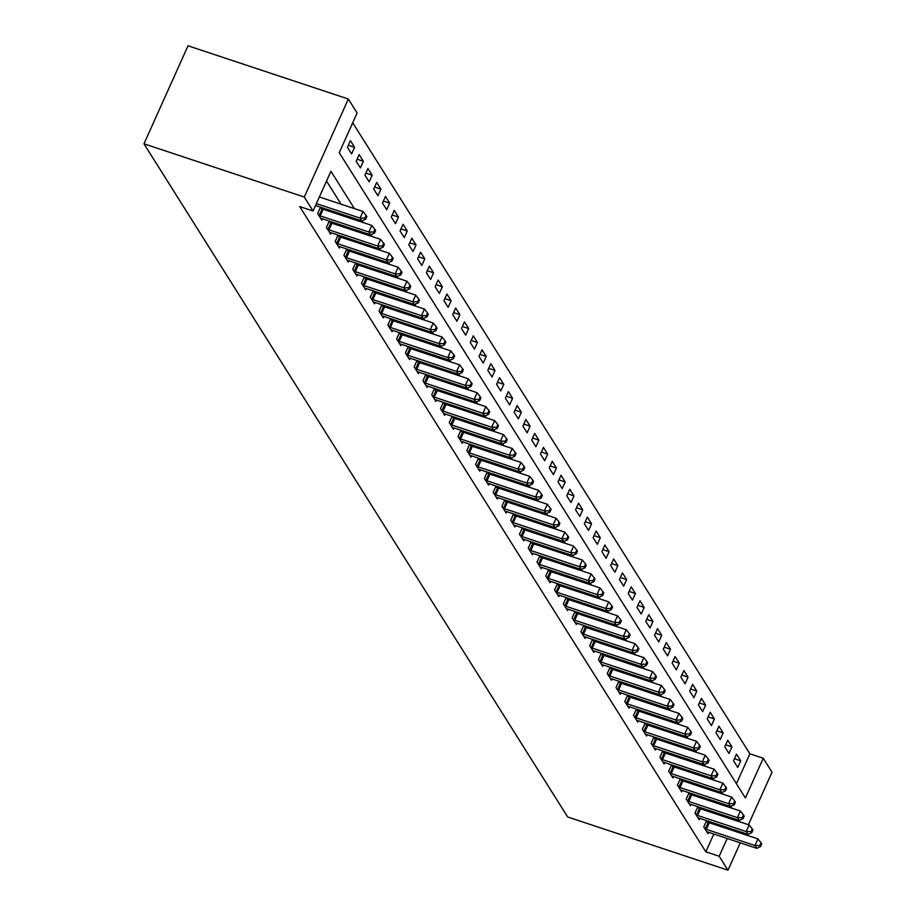 <?xml version="1.0" encoding="UTF-8"?>
<svg xmlns="http://www.w3.org/2000/svg" width="916" height="916" viewBox="0 0 916 916"><rect width="100%" height="100%" fill="white"/><g stroke="black" fill="none" stroke-linecap="round" stroke-linejoin="round"><path stroke-width="1.37" d="M736.43 783.753L749.883 753.811L763.246 758.242L772.028 772.188L748.418 824.698M763.246 758.242L745.395 797.973L339.252 152.72L357.114 112.977L348.332 99.031L188.02 45.8L143.972 143.812L567.668 816.969L727.98 870.2L719.197 856.254L727.178 838.495M749.883 753.811L352.706 122.778M347.404 147.27L351.618 153.957L354.595 147.339L350.381 140.64L347.404 147.27M356.187 161.216L360.389 167.903L363.366 161.285L359.152 154.586L356.187 161.216M364.957 175.151L369.171 181.849L372.148 175.219L367.934 168.533L364.957 175.151M373.728 189.097L377.942 195.784L380.919 189.165L376.705 182.479L373.728 189.097M382.51 203.043L386.724 209.73L389.701 203.112L385.487 196.413L382.51 203.043M391.281 216.977L395.494 223.676L398.471 217.046L394.258 210.359L391.281 216.977M400.063 230.924L404.277 237.622L407.254 230.992L403.04 224.306L400.063 230.924M408.834 244.87L413.047 251.556L416.024 244.938L411.811 238.24L408.834 244.87M417.616 258.804L421.818 265.503L424.795 258.885L420.581 252.186L417.616 258.804M426.387 272.75L430.6 279.449L433.577 272.819L429.364 266.132L426.387 272.75M435.157 286.697L439.371 293.383L442.348 286.765L438.134 280.067L435.157 286.697M443.939 300.631L448.153 307.329L451.13 300.711L446.916 294.013L443.939 300.631M452.71 314.577L456.924 321.276L459.901 314.646L455.687 307.959L452.71 314.577M461.492 328.523L465.706 335.21L468.683 328.592L464.469 321.894L461.492 328.523M470.263 342.47L474.477 349.156L477.454 342.538L473.24 335.84L470.263 342.47M479.045 356.404L483.247 363.102L486.224 356.473L482.022 349.786L479.045 356.404M487.816 370.35L492.029 377.037L495.006 370.419L490.793 363.732L487.816 370.35M496.587 384.296L500.8 390.983L503.777 384.365L499.564 377.667L496.587 384.296M505.369 398.231L509.582 404.929L512.559 398.3L508.346 391.613L505.369 398.231M514.139 412.177L518.353 418.875L521.33 412.246L517.116 405.559L514.139 412.177M522.922 426.123L527.135 432.81L530.112 426.192L525.899 419.494L522.922 426.123M531.692 440.058L535.906 446.756L538.883 440.138L534.669 433.44L531.692 440.058M540.474 454.004L544.688 460.702L547.654 454.073L543.451 447.386L540.474 454.004M549.245 467.95L553.459 474.637L556.436 468.019L552.222 461.32L549.245 467.95M558.016 481.896L562.229 488.583L565.206 481.965L560.993 475.267L558.016 481.896M566.798 495.831L571.011 502.529L573.989 495.9L569.775 489.213L566.798 495.831M575.569 509.777L579.782 516.464L582.759 509.846L578.546 503.159L575.569 509.777M584.351 523.723L588.564 530.41L591.541 523.792L587.328 517.093L584.351 523.723M593.121 537.658L597.335 544.356L600.312 537.726L596.098 531.04L593.121 537.658M601.904 551.604L606.117 558.302L609.083 551.672L604.881 544.986L601.904 551.604M610.674 565.55L614.888 572.237L617.865 565.619L613.651 558.92L610.674 565.55M619.456 579.485L623.659 586.183L626.636 579.565L622.422 572.866L619.456 579.485M628.227 593.431L632.441 600.129L635.418 593.499L631.204 586.812L628.227 593.431M636.998 607.377L641.211 614.063L644.188 607.445L639.975 600.747L636.998 607.377M645.78 621.311L649.994 628.01L652.971 621.392L648.757 614.693L645.78 621.311M654.551 635.257L658.764 641.956L661.741 635.326L657.528 628.639L654.551 635.257M663.333 649.204L667.546 655.89L670.523 649.272L666.31 642.574L663.333 649.204M672.104 663.15L676.317 669.836L679.294 663.218L675.081 656.52L672.104 663.15M680.886 677.084L685.088 683.783L688.065 677.153L683.851 670.466L680.886 677.084M689.656 691.03L693.87 697.717L696.847 691.099L692.633 684.412L689.656 691.03M698.427 704.977L702.641 711.663L705.618 705.045L701.404 698.347L698.427 704.977M707.209 718.911L711.423 725.609L714.4 718.98L710.186 712.293L707.209 718.911M715.98 732.857L720.194 739.555L723.171 732.926L718.957 726.239L715.98 732.857M724.762 746.803L728.976 753.49L731.953 746.872L727.739 740.174L724.762 746.803M733.533 760.738L737.746 767.436L740.723 760.818L736.51 754.12L733.533 760.738M354.435 208.619L330.916 171.258L313.066 210.989L299.704 206.558L705.835 851.823L713.827 834.052M717.663 825.511L718.133 824.457M721.98 815.916L722.449 814.862M718.43 803.71L717.457 802.176M709.648 789.764L708.686 788.241M700.877 775.829L699.916 774.295M692.095 761.883L691.133 760.349M683.325 747.937L682.363 746.414M674.542 734.002L673.581 732.468M665.772 720.056L664.81 718.522M657.001 706.11L656.028 704.587M648.219 692.175L647.257 690.641M639.448 678.229L638.486 676.695M630.666 664.283L629.704 662.749M621.895 650.349L620.933 648.814M613.113 636.402L612.151 634.868M604.342 622.456L603.381 620.922M595.572 608.51L594.598 606.987M586.79 594.576L585.828 593.041M578.019 580.63L577.057 579.095M569.237 566.683L568.275 565.161M560.466 552.749L559.504 551.214M551.684 538.803L550.722 537.268M542.913 524.857L541.951 523.322M534.143 510.922L533.169 509.388M525.36 496.976L524.399 495.442M516.59 483.03L515.616 481.495M507.808 469.084L506.846 467.561M499.037 455.149L498.075 453.615M490.255 441.203L489.293 439.669M481.484 427.257L480.522 425.734M472.713 413.322L471.74 411.788M463.931 399.376L462.969 397.842M455.16 385.43L454.187 383.907M446.378 371.495L445.416 369.961M437.608 357.549L436.646 356.015M428.825 343.603L427.864 342.069M420.055 329.668L419.093 328.134M411.273 315.722L410.311 314.188M402.502 301.776L401.54 300.242M393.731 287.83L392.758 286.307M384.949 273.895L383.987 272.361M376.178 259.949L375.216 258.415M367.396 246.003L366.434 244.48M358.625 232.069L357.664 230.534M349.843 218.123L348.882 216.588M341.073 204.176L326.52 181.047M320.486 207.165L317.646 213.497L321.86 220.184L322.455 218.844M321.756 208.688L320.886 207.291M329.268 221.1L326.417 227.431L330.63 234.13L331.237 232.79M330.539 222.634L329.657 221.237M338.038 235.046L335.199 241.377L339.401 248.076L340.008 246.725M339.309 236.568L338.439 235.172M346.82 248.992L343.969 255.324L348.183 262.01L348.79 260.671M348.091 250.515L347.21 249.118M355.591 262.926L352.74 269.27L356.954 275.956L357.561 274.617M356.862 264.461L355.981 263.064M364.362 276.872L361.522 283.204L365.736 289.903L366.331 288.551M365.644 278.395L364.763 277.01M373.144 290.819L370.293 297.15L374.507 303.837L375.113 302.498M374.415 292.341L373.533 290.945M381.915 304.753L379.075 311.096L383.289 317.783L383.884 316.444M383.186 306.288L382.315 304.891M390.697 318.699L387.846 325.031L392.059 331.729L392.666 330.378M391.968 320.222L391.086 318.837M399.468 332.645L396.628 338.977L400.83 345.664L401.437 344.324M400.739 334.168L399.868 332.771M408.25 346.591L405.399 352.923L409.612 359.61L410.219 358.27M409.521 348.114L408.639 346.717M417.02 360.526L414.169 366.858L418.383 373.556L418.99 372.217M418.291 362.049L417.41 360.664M425.791 374.472L422.952 380.804L427.165 387.502L427.772 386.151M427.074 375.995L426.192 374.598M434.573 388.418L431.722 394.75L435.936 401.437L436.543 400.097M435.844 389.941L434.963 388.544M443.344 402.353L440.504 408.685L444.718 415.383L445.313 414.043M444.615 403.887L443.745 402.49M452.126 416.299L449.275 422.631L453.489 429.329L454.096 427.978M453.397 417.822L452.515 416.425M460.897 430.245L458.057 436.577L462.271 443.264L462.866 441.924M462.168 431.768L461.298 430.371M469.679 444.18L466.828 450.523L471.042 457.21L471.648 455.87M470.95 445.714L470.068 444.317M478.45 458.126L475.599 464.458L479.812 471.156L480.419 469.805M479.721 459.649L478.85 458.263M487.232 472.072L484.381 478.404L488.594 485.091L489.201 483.751M488.503 473.595L487.621 472.198M496.003 486.018L493.151 492.35L497.365 499.037L497.972 497.697M497.274 487.541L496.392 486.144M504.773 499.953L501.934 506.285L506.147 512.983L506.743 511.632M506.044 501.476L505.174 500.09M513.555 513.899L510.704 520.231L514.918 526.929L515.525 525.578M514.826 515.422L513.945 514.025M522.326 527.845L519.486 534.177L523.7 540.864L524.295 539.524M523.597 529.368L522.727 527.971M531.108 541.78L528.257 548.111L532.471 554.81L533.078 553.47M532.379 543.314L531.498 541.917M539.879 555.726L537.039 562.058L541.241 568.756L541.848 567.405M541.15 557.249L540.28 555.852M548.661 569.672L545.81 576.004L550.024 582.69L550.63 581.351M549.932 571.195L549.05 569.798M557.432 583.606L554.581 589.95L558.794 596.637L559.401 595.297M558.703 585.141L557.821 583.744M566.202 597.553L563.363 603.884L567.577 610.583L568.172 609.232M567.485 599.075L566.603 597.69M574.985 611.499L572.134 617.831L576.347 624.517L576.954 623.178M576.256 613.022L575.374 611.625M583.755 625.433L580.916 631.777L585.129 638.463L585.725 637.124M585.026 626.968L584.156 625.571M592.538 639.379L589.686 645.711L593.9 652.41L594.507 651.058M593.808 640.902L592.927 639.517M601.308 653.326L598.469 659.657L602.671 666.344L603.278 665.005M602.579 654.848L601.709 653.452M610.09 667.272L607.239 673.603L611.453 680.29L612.06 678.951M611.361 668.795L610.48 667.398M618.861 681.206L616.01 687.538L620.224 694.236L620.83 692.897M620.132 682.729L619.25 681.344M627.632 695.152L624.792 701.484L629.006 708.183L629.601 706.831M628.914 696.675L628.033 695.278M636.414 709.098L633.563 715.43L637.776 722.117L638.383 720.778M637.685 710.621L636.803 709.224M645.185 723.033L642.345 729.365L646.559 736.063L647.154 734.724M646.456 724.567L645.585 723.171M653.967 736.979L651.116 743.311L655.329 750.009L655.936 748.658M655.238 738.502L654.356 737.105M662.737 750.925L659.898 757.257L664.1 763.944L664.707 762.604M664.008 752.448L663.138 751.051M671.52 764.86L668.669 771.203L672.882 777.89L673.489 776.55M672.791 766.394L671.909 764.997M680.29 778.806L677.439 785.138L681.653 791.836L682.26 790.485M681.561 780.329L680.691 778.943M689.061 792.752L686.221 799.084L690.435 805.771L691.042 804.431M690.343 794.275L689.462 792.878M697.843 806.698L694.992 813.03L699.206 819.717L699.813 818.377M699.114 808.221L698.232 806.824M706.614 820.633L703.774 826.965L707.988 833.663L708.583 832.312M707.885 822.156L707.015 820.77M705.835 851.823L719.197 856.254M313.066 210.989L304.284 197.054L143.972 143.812M727.98 870.2L740.265 842.835M744.113 834.293L744.582 833.239M348.332 99.031L304.284 197.054M731.781 808.152L730.659 806.355M723.01 794.206L721.888 792.42M714.24 780.26L713.106 778.474M705.457 766.326L704.335 764.528M696.687 752.38L695.553 750.582M687.905 738.433L686.782 736.647M679.134 724.487L678 722.701M670.352 710.553L669.23 708.755M661.581 696.607L660.447 694.82M652.799 682.66L651.677 680.874M644.028 668.726L642.906 666.928M635.257 654.78L634.124 652.993M626.475 640.834L625.353 639.047M617.705 626.899L616.571 625.101M608.922 612.953L607.8 611.155M600.152 599.007L599.018 597.221M591.37 585.061L590.248 583.274M582.599 571.126L581.477 569.328M573.828 557.18L572.695 555.394M565.046 543.234L563.924 541.448M556.275 529.299L555.142 527.501M547.493 515.353L546.371 513.567M538.722 501.407L537.589 499.621M529.94 487.472L528.818 485.675M521.17 473.526L520.048 471.74M512.399 459.58L511.265 457.794M503.617 445.645L502.495 443.848M494.846 431.699L493.713 429.902M486.064 417.753L484.942 415.967M477.293 403.807L476.16 402.021M468.511 389.873L467.389 388.075M459.74 375.926L458.607 374.14M450.97 361.98L449.836 360.194M442.188 348.046L441.065 346.248M433.417 334.1L432.283 332.313M424.635 320.153L423.513 318.367M415.864 306.219L414.73 304.421M407.082 292.273L405.96 290.475M398.311 278.327L397.178 276.54M389.529 264.38L388.407 262.594M380.758 250.446L379.636 248.648M371.988 236.5L370.854 234.714M363.205 222.554L362.083 220.767M731.025 829.953L731.495 828.9M735.33 820.358L735.811 819.305M734.437 758.723L740.723 760.818M725.667 744.788L731.953 746.872M716.885 730.842L723.171 732.926M708.114 716.896L714.4 718.98M699.343 702.961L705.618 705.045M690.561 689.015L696.847 691.099M681.79 675.069L688.065 677.153M673.008 661.123L679.294 663.218M664.237 647.188L670.523 649.272M655.455 633.242L661.741 635.326M646.685 619.296L652.971 621.392M637.914 605.362L644.188 607.445M629.132 591.415L635.418 593.499M620.361 577.469L626.636 579.565M611.579 563.535L617.865 565.619M602.808 549.589L609.083 551.672M594.026 535.642L600.312 537.726M585.255 521.708L591.541 523.792M576.473 507.762L582.759 509.846M567.702 493.816L573.989 495.9M558.932 479.87L565.206 481.965M550.15 465.935L556.436 468.019M541.379 451.989L547.654 454.073M532.597 438.043L538.883 440.138M523.826 424.108L530.112 426.192M515.044 410.162L521.33 412.246M506.273 396.216L512.559 398.3M497.502 382.281L503.777 384.365M488.72 368.335L495.006 370.419M479.95 354.389L486.224 356.473M471.168 340.443L477.454 342.538M462.397 326.508L468.683 328.592M453.615 312.562L459.901 314.646M444.844 298.616L451.13 300.711M436.073 284.681L442.348 286.765M427.291 270.735L433.577 272.819M418.52 256.789L424.795 258.885M409.738 242.855L416.024 244.938M400.968 228.908L407.254 230.992M392.185 214.962L398.471 217.046M383.415 201.028L389.701 203.112M374.644 187.082L380.919 189.165M365.862 173.135L372.148 175.219M357.091 159.189L363.366 161.285M348.309 145.255L354.595 147.339M316.386 203.592L360.057 218.1L361.809 220.882L315.528 205.516M319.363 196.974L363.034 211.47L360.057 218.1L364.946 218.1L365.656 219.21L366.847 216.565L366.137 215.455L364.946 218.1M366.137 215.455L363.034 211.47M361.809 220.882L365.656 219.21M318.779 215.306L319.157 215.478A3.011 0.779 -155.8 0 0 320.211 215.89L368.839 232.034L370.591 234.828L321.963 218.672A3.011 0.779 -155.8 0 0 321.012 218.432L320.715 218.374M320.131 207.955L322.134 208.859A3.011 0.779 -155.8 0 0 323.188 209.272L371.804 225.416L368.839 232.034L373.728 232.046L374.426 233.156L375.617 230.511L374.919 229.389L373.728 232.046M374.919 229.389L371.804 225.416M370.591 234.828L374.426 233.156M327.562 229.252L327.939 229.424A3.011 0.779 -155.8 0 0 328.981 229.836L377.61 245.98L379.361 248.774L330.733 232.618A3.011 0.779 -155.8 0 0 329.794 232.366L329.485 232.309M328.913 221.89L330.905 222.794A3.011 0.779 -155.8 0 0 331.958 223.206L380.587 239.362L377.61 245.98L382.499 245.98L383.209 247.102L384.399 244.446L383.69 243.335L382.499 245.98M383.69 243.335L380.587 239.362M379.361 248.774L383.209 247.102M336.332 243.198L336.71 243.358A3.011 0.779 -155.8 0 0 337.764 243.77L386.38 259.926L388.144 262.709L339.515 246.564A3.011 0.779 -155.8 0 0 338.565 246.312L338.267 246.255M337.683 235.836L339.687 236.74A3.011 0.779 -155.8 0 0 340.729 237.152L389.357 253.297L386.38 259.926L391.281 259.926L391.979 261.037L393.17 258.392L392.472 257.281L391.281 259.926M392.472 257.281L389.357 253.297M388.144 262.709L391.979 261.037M345.114 257.133L345.481 257.304A3.011 0.779 -155.8 0 0 346.534 257.717L395.162 273.861L396.914 276.655L348.286 260.51A3.011 0.779 -155.8 0 0 347.347 260.259L347.038 260.201M346.466 249.782L348.458 250.686A3.011 0.779 -155.8 0 0 349.511 251.099L398.139 267.243L395.162 273.861L400.052 273.873L400.75 274.983L401.941 272.338L401.242 271.216L400.052 273.873M401.242 271.216L398.139 267.243M396.914 276.655L400.75 274.983M353.885 271.079L354.263 271.25A3.011 0.779 -155.8 0 0 355.305 271.663L403.933 287.807L405.696 290.601L357.068 274.445A3.011 0.779 -155.8 0 0 356.118 274.193L355.82 274.147M355.236 263.716L357.24 264.621A3.011 0.779 -155.8 0 0 358.282 265.033L406.91 281.189L403.933 287.807L408.834 287.807L409.532 288.929L410.723 286.273L410.025 285.162L408.834 287.807M410.025 285.162L406.91 281.189M405.696 290.601L409.532 288.929M362.667 285.025L363.034 285.185A3.011 0.779 -155.8 0 0 364.087 285.597L412.715 301.753L414.467 304.536L365.839 288.391A3.011 0.779 -155.8 0 0 364.889 288.139L364.591 288.082M364.007 277.663L366.011 278.567A3.011 0.779 -155.8 0 0 367.064 278.979L415.692 295.124L412.715 301.753L417.604 301.753L418.303 302.864L419.494 300.219L418.795 299.108L417.604 301.753M418.795 299.108L415.692 295.124M414.467 304.536L418.303 302.864M371.438 298.96L371.816 299.131A3.011 0.779 -155.8 0 0 372.858 299.543L421.486 315.688L423.238 318.482L374.621 302.337A3.011 0.779 -155.8 0 0 373.671 302.085L373.362 302.028M372.789 291.609L374.793 292.513A3.011 0.779 -155.8 0 0 375.835 292.925L424.463 309.07L421.486 315.688L426.375 315.699L427.085 316.81L428.276 314.165L427.566 313.043L426.375 315.699M427.566 313.043L424.463 309.07M423.238 318.482L427.085 316.81M380.209 312.906L380.587 313.077A3.011 0.779 -155.8 0 0 381.64 313.49L430.268 329.634L432.02 332.428L383.392 316.272A3.011 0.779 -155.8 0 0 382.441 316.02L382.144 315.974M381.56 305.543L383.564 306.448A3.011 0.779 -155.8 0 0 384.617 306.86L433.245 323.016L430.268 329.634L435.157 329.634L435.856 330.756L437.046 328.111L436.348 326.989L435.157 329.634M436.348 326.989L433.245 323.016M432.02 332.428L435.856 330.756M388.991 326.852L389.369 327.023A3.011 0.779 -155.8 0 0 390.411 327.436L439.039 343.58L440.791 346.363L392.163 330.218A3.011 0.779 -155.8 0 0 391.224 329.966L390.914 329.909M390.342 319.489L392.346 320.394A3.011 0.779 -155.8 0 0 393.388 320.806L442.016 336.951L439.039 343.58L443.928 343.58L444.638 344.702L445.829 342.046L445.119 340.935L443.928 343.58M445.119 340.935L442.016 336.951M440.791 346.363L444.638 344.702M397.762 340.786L398.139 340.958A3.011 0.779 -155.8 0 0 399.193 341.37L447.81 357.526L449.573 360.309L400.945 344.164A3.011 0.779 -155.8 0 0 399.994 343.912L399.697 343.855M399.113 333.435L401.116 334.34A3.011 0.779 -155.8 0 0 402.17 334.752L450.786 350.897L447.81 357.526L452.71 357.526L453.409 358.637L454.599 355.992L453.901 354.87L452.71 357.526M453.901 354.87L450.786 350.897M449.573 360.309L453.409 358.637M406.544 354.732L406.91 354.904A3.011 0.779 -155.8 0 0 407.964 355.316L456.592 371.461L458.344 374.255L409.715 358.099A3.011 0.779 -155.8 0 0 408.776 357.858L408.467 357.801M407.895 347.382L409.887 348.286A3.011 0.779 -155.8 0 0 410.94 348.698L459.569 364.843L456.592 371.461L461.481 371.472L462.191 372.583L463.37 369.938L462.672 368.816L461.481 371.472M462.672 368.816L459.569 364.843M458.344 374.255L462.191 372.583M415.314 368.679L415.692 368.85A3.011 0.779 -155.8 0 0 416.734 369.262L465.362 385.407L467.126 388.189L418.498 372.045A3.011 0.779 -155.8 0 0 417.547 371.793L417.249 371.736M416.666 361.316L418.669 362.221A3.011 0.779 -155.8 0 0 419.711 362.633L468.339 378.789L465.362 385.407L470.263 385.407L470.961 386.529L472.152 383.873L471.454 382.762L470.263 385.407M471.454 382.762L468.339 378.789M467.126 388.189L470.961 386.529M424.097 382.625L424.463 382.785A3.011 0.779 -155.8 0 0 425.516 383.197L474.145 399.353L475.896 402.135L427.268 385.991A3.011 0.779 -155.8 0 0 426.318 385.739L426.02 385.682M425.436 375.262L427.44 376.167A3.011 0.779 -155.8 0 0 428.493 376.579L477.121 392.724L474.145 399.353L479.034 399.353L479.732 400.464L480.923 397.819L480.224 396.708L479.034 399.353M480.224 396.708L477.121 392.724M475.896 402.135L479.732 400.464M432.867 396.559L433.245 396.731A3.011 0.779 -155.8 0 0 434.287 397.143L482.915 413.288L484.667 416.082L436.05 399.937A3.011 0.779 -155.8 0 0 435.1 399.685L434.791 399.628M434.218 389.208L436.222 390.113A3.011 0.779 -155.8 0 0 437.264 390.525L485.892 406.67L482.915 413.288L487.804 413.299L488.514 414.41L489.705 411.765L488.995 410.643L487.804 413.299M488.995 410.643L485.892 406.67M484.667 416.082L488.514 414.41M441.649 410.505L442.016 410.677A3.011 0.779 -155.8 0 0 443.069 411.089L491.697 427.234L493.449 430.028L444.821 413.872A3.011 0.779 -155.8 0 0 443.871 413.62L443.573 413.563M442.989 403.143L444.993 404.048A3.011 0.779 -155.8 0 0 446.046 404.46L494.674 420.616L491.697 427.234L496.587 427.234L497.285 428.356L498.476 425.7L497.777 424.589L496.587 427.234M497.777 424.589L494.674 420.616M493.449 430.028L497.285 428.356M450.42 424.452L450.798 424.612A3.011 0.779 -155.8 0 0 451.84 425.024L500.468 441.18L502.22 443.962L453.592 427.818A3.011 0.779 -155.8 0 0 452.653 427.566L452.344 427.509M451.771 417.089L453.775 417.994A3.011 0.779 -155.8 0 0 454.817 418.406L503.445 434.55L500.468 441.18L505.357 441.18L506.067 442.291L507.258 439.646L506.548 438.535L505.357 441.18M506.548 438.535L503.445 434.55M502.22 443.962L506.067 442.291M459.191 438.386L459.569 438.558A3.011 0.779 -155.8 0 0 460.622 438.97L509.239 455.115L511.002 457.908L462.374 441.764A3.011 0.779 -155.8 0 0 461.424 441.512L461.126 441.455M460.542 431.035L462.546 431.94A3.011 0.779 -155.8 0 0 463.599 432.352L512.216 448.496L509.239 455.115L514.139 455.126L514.838 456.237L516.029 453.592L515.33 452.47L514.139 455.126M515.33 452.47L512.216 448.496M511.002 457.908L514.838 456.237M467.973 452.332L468.339 452.504A3.011 0.779 -155.8 0 0 469.393 452.916L518.021 469.061L519.773 471.855L471.145 455.699A3.011 0.779 -155.8 0 0 470.206 455.447L469.897 455.401M469.324 444.97L471.316 445.874A3.011 0.779 -155.8 0 0 472.37 446.287L520.998 462.443L518.021 469.061L522.91 469.061L523.62 470.183L524.811 467.526L524.101 466.416L522.91 469.061M524.101 466.416L520.998 462.443M519.773 471.855L523.62 470.183M476.744 466.278L477.121 466.439A3.011 0.779 -155.8 0 0 478.163 466.851L526.792 483.007L528.555 485.789L479.927 469.645A3.011 0.779 -155.8 0 0 478.976 469.393L478.679 469.335M478.095 458.916L480.099 459.821A3.011 0.779 -155.8 0 0 481.14 460.233L529.769 476.377L526.792 483.007L531.692 483.007L532.391 484.129L533.581 481.473L532.883 480.362L531.692 483.007M532.883 480.362L529.769 476.377M528.555 485.789L532.391 484.129M485.526 480.213L485.892 480.385A3.011 0.779 -155.8 0 0 486.946 480.797L535.574 496.953L537.326 499.735L488.697 483.591A3.011 0.779 -155.8 0 0 487.759 483.339L487.449 483.282M486.877 472.862L488.869 473.767A3.011 0.779 -155.8 0 0 489.923 474.179L538.551 490.323L535.574 496.953L540.463 496.953L541.161 498.064L542.352 495.419L541.654 494.296L540.463 496.953M541.654 494.296L538.551 490.323M537.326 499.735L541.161 498.064M494.296 494.159L494.674 494.331A3.011 0.779 -155.8 0 0 495.716 494.743L544.344 510.888L546.108 513.681L497.48 497.525A3.011 0.779 -155.8 0 0 496.529 497.285L496.232 497.228M495.648 486.797L497.651 487.713A3.011 0.779 -155.8 0 0 498.693 488.114L547.321 504.269L544.344 510.888L549.245 510.888L549.943 512.01L551.134 509.365L550.436 508.243L549.245 510.888M550.436 508.243L547.321 504.269M546.108 513.681L549.943 512.01M503.079 508.105L503.445 508.277A3.011 0.779 -155.8 0 0 504.498 508.689L553.127 524.834L554.878 527.616L506.25 511.471A3.011 0.779 -155.8 0 0 505.3 511.22L505.002 511.162M504.418 500.743L506.422 501.647A3.011 0.779 -155.8 0 0 507.475 502.06L556.104 518.216L553.127 524.834L558.016 524.834L558.714 525.956L559.905 523.299L559.207 522.189L558.016 524.834M559.207 522.189L556.104 518.216M554.878 527.616L558.714 525.956M511.849 522.04L512.227 522.212A3.011 0.779 -155.8 0 0 513.269 522.624L561.897 538.78L563.649 541.562L515.021 525.418A3.011 0.779 -155.8 0 0 514.082 525.166L513.773 525.108M513.2 514.689L515.204 515.594A3.011 0.779 -155.8 0 0 516.246 516.006L564.874 532.15L561.897 538.78L566.786 538.78L567.496 539.89L568.687 537.245L567.977 536.135L566.786 538.78M567.977 536.135L564.874 532.15M563.649 541.562L567.496 539.89M520.62 535.986L520.998 536.158A3.011 0.779 -155.8 0 0 522.051 536.57L570.679 552.714L572.431 555.508L523.803 539.352A3.011 0.779 -155.8 0 0 522.853 539.112L522.555 539.055M521.971 528.635L523.975 529.54A3.011 0.779 -155.8 0 0 525.028 529.952L573.645 546.096L570.679 552.714L575.569 552.726L576.267 553.837L577.458 551.192L576.759 550.069L575.569 552.726M576.759 550.069L573.645 546.096M572.431 555.508L576.267 553.837M529.402 549.932L529.78 550.104A3.011 0.779 -155.8 0 0 530.822 550.516L579.45 566.66L581.202 569.454L532.574 553.298A3.011 0.779 -155.8 0 0 531.635 553.046L531.326 552.989M530.753 542.57L532.746 543.474A3.011 0.779 -155.8 0 0 533.799 543.886L582.427 560.042L579.45 566.66L584.339 566.66L585.049 567.783L586.24 565.126L585.53 564.016L584.339 566.66M585.53 564.016L582.427 560.042M581.202 569.454L585.049 567.783M538.173 563.878L538.551 564.038A3.011 0.779 -155.8 0 0 539.604 564.451L588.221 580.607L589.984 583.389L541.356 567.244A3.011 0.779 -155.8 0 0 540.406 566.993L540.108 566.935M539.524 556.516L541.528 557.42A3.011 0.779 -155.8 0 0 542.57 557.833L591.198 573.977L588.221 580.607L593.121 580.607L593.82 581.717L595.011 579.072L594.312 577.962L593.121 580.607M594.312 577.962L591.198 573.977M589.984 583.389L593.82 581.717M546.955 577.813L547.321 577.985A3.011 0.779 -155.8 0 0 548.375 578.397L597.003 594.541L598.755 597.335L550.127 581.191A3.011 0.779 -155.8 0 0 549.188 580.939L548.879 580.881M548.306 570.462L550.298 571.366A3.011 0.779 -155.8 0 0 551.352 571.779L599.98 587.923L597.003 594.541L601.892 594.553L602.591 595.663L603.781 593.018L603.083 591.896L601.892 594.553M603.083 591.896L599.98 587.923M598.755 597.335L602.591 595.663M555.726 591.759L556.104 591.931A3.011 0.779 -155.8 0 0 557.146 592.343L605.774 608.487L607.537 611.281L558.909 595.125A3.011 0.779 -155.8 0 0 557.959 594.873L557.661 594.827M557.077 584.397L559.081 585.301A3.011 0.779 -155.8 0 0 560.123 585.713L608.751 601.869L605.774 608.487L610.674 608.487L611.373 609.609L612.564 606.953L611.865 605.842L610.674 608.487M611.865 605.842L608.751 601.869M607.537 611.281L611.373 609.609M564.508 605.705L564.874 605.865A3.011 0.779 -155.8 0 0 565.928 606.278L614.556 622.433L616.308 625.216L567.68 609.071A3.011 0.779 -155.8 0 0 566.729 608.819L566.432 608.762M565.848 598.343L567.851 599.247A3.011 0.779 -155.8 0 0 568.905 599.659L617.533 615.804L614.556 622.433L619.445 622.433L620.143 623.544L621.334 620.899L620.636 619.788L619.445 622.433M620.636 619.788L617.533 615.804M616.308 625.216L620.143 623.544M573.279 619.64L573.656 619.811A3.011 0.779 -155.8 0 0 574.698 620.224L623.327 636.368L625.078 639.162L576.462 623.017A3.011 0.779 -155.8 0 0 575.511 622.765L575.202 622.708M574.63 612.289L576.633 613.193A3.011 0.779 -155.8 0 0 577.675 613.606L626.304 629.75L623.327 636.368L628.216 636.38L628.926 637.49L630.116 634.845L629.407 633.723L628.216 636.38M629.407 633.723L626.304 629.75M625.078 639.162L628.926 637.49M582.049 633.586L582.427 633.758A3.011 0.779 -155.8 0 0 583.481 634.17L632.109 650.314L633.861 653.108L585.232 636.952A3.011 0.779 -155.8 0 0 584.282 636.7L583.984 636.654M583.4 626.223L585.404 627.128A3.011 0.779 -155.8 0 0 586.458 627.54L635.074 643.696L632.109 650.314L636.998 650.314L637.696 651.436L638.887 648.791L638.189 647.669L636.998 650.314M638.189 647.669L635.074 643.696M633.861 653.108L637.696 651.436M590.831 647.532L591.209 647.704A3.011 0.779 -155.8 0 0 592.251 648.116L640.879 664.26L642.631 667.043L594.003 650.898A3.011 0.779 -155.8 0 0 593.064 650.646L592.755 650.589M592.183 640.17L594.186 641.074A3.011 0.779 -155.8 0 0 595.228 641.486L643.856 657.631L640.879 664.26L645.769 664.26L646.478 665.382L647.669 662.726L646.959 661.615L645.769 664.26M646.959 661.615L643.856 657.631M642.631 667.043L646.478 665.382M599.602 661.467L599.98 661.638A3.011 0.779 -155.8 0 0 601.033 662.05L649.65 678.206L651.413 680.989L602.785 664.844A3.011 0.779 -155.8 0 0 601.835 664.592L601.537 664.535M600.953 654.116L602.957 655.02A3.011 0.779 -155.8 0 0 603.999 655.432L652.627 671.577L649.65 678.206L654.551 678.206L655.249 679.317L656.44 676.672L655.742 675.55L654.551 678.206M655.742 675.55L652.627 671.577M651.413 680.989L655.249 679.317M608.384 675.413L608.751 675.584A3.011 0.779 -155.8 0 0 609.804 675.997L658.432 692.141L660.184 694.935L611.556 678.779A3.011 0.779 -155.8 0 0 610.617 678.538L610.308 678.481M609.735 668.062L611.728 668.966A3.011 0.779 -155.8 0 0 612.781 669.378L661.409 685.523L658.432 692.141L663.321 692.153L664.02 693.263L665.211 690.618L664.512 689.496L663.321 692.153M664.512 689.496L661.409 685.523M660.184 694.935L664.02 693.263M617.155 689.359L617.533 689.53A3.011 0.779 -155.8 0 0 618.575 689.943L667.203 706.087L668.966 708.87L620.338 692.725A3.011 0.779 -155.8 0 0 619.388 692.473L619.09 692.416M618.506 681.996L620.51 682.901A3.011 0.779 -155.8 0 0 621.552 683.313L670.18 699.469L667.203 706.087L672.104 706.087L672.802 707.209L673.993 704.553L673.294 703.442L672.104 706.087M673.294 703.442L670.18 699.469M668.966 708.87L672.802 707.209M625.937 703.305L626.304 703.465A3.011 0.779 -155.8 0 0 627.357 703.877L675.985 720.033L677.737 722.816L629.109 706.671A3.011 0.779 -155.8 0 0 628.158 706.419L627.861 706.362M627.277 695.942L629.281 696.847A3.011 0.779 -155.8 0 0 630.334 697.259L678.962 713.404L675.985 720.033L680.874 720.033L681.573 721.144L682.763 718.499L682.065 717.388L680.874 720.033M682.065 717.388L678.962 713.404M677.737 722.816L681.573 721.144M634.708 717.239L635.086 717.411A3.011 0.779 -155.8 0 0 636.128 717.823L684.756 733.968L686.508 736.762L637.891 720.617A3.011 0.779 -155.8 0 0 636.941 720.365L636.631 720.308M636.059 709.889L638.063 710.793A3.011 0.779 -155.8 0 0 639.105 711.205L687.733 727.35L684.756 733.968L689.645 733.979L690.355 735.09L691.546 732.445L690.836 731.323L689.645 733.979M690.836 731.323L687.733 727.35M686.508 736.762L690.355 735.09M643.479 731.186L643.856 731.357A3.011 0.779 -155.8 0 0 644.91 731.769L693.538 747.914L695.29 750.708L646.662 734.552A3.011 0.779 -155.8 0 0 645.711 734.3L645.414 734.243M644.83 723.823L646.833 724.728A3.011 0.779 -155.8 0 0 647.887 725.14L696.515 741.296L693.538 747.914L698.427 747.914L699.126 749.036L700.316 746.38L699.618 745.269L698.427 747.914M699.618 745.269L696.515 741.296M695.29 750.708L699.126 749.036M652.261 745.132L652.639 745.292A3.011 0.779 -155.8 0 0 653.68 745.704L702.309 761.86L704.06 764.642L655.432 748.498A3.011 0.779 -155.8 0 0 654.493 748.246L654.184 748.189M653.612 737.769L655.616 738.674A3.011 0.779 -155.8 0 0 656.658 739.086L705.286 755.231L702.309 761.86L707.198 761.86L707.908 762.971L709.098 760.326L708.389 759.215L707.198 761.86M708.389 759.215L705.286 755.231M704.06 764.642L707.908 762.971M661.031 759.066L661.409 759.238A3.011 0.779 -155.8 0 0 662.463 759.65L711.079 775.795L712.843 778.589L664.215 762.444A3.011 0.779 -155.8 0 0 663.264 762.192L662.966 762.135M662.383 751.715L664.386 752.62A3.011 0.779 -155.8 0 0 665.44 753.032L714.056 769.177L711.079 775.795L715.98 775.806L716.678 776.917L717.869 774.272L717.171 773.15L715.98 775.806M717.171 773.15L714.056 769.177M712.843 778.589L716.678 776.917M669.814 773.012L670.18 773.184A3.011 0.779 -155.8 0 0 671.233 773.596L719.862 789.741L721.613 792.535L672.985 776.379A3.011 0.779 -155.8 0 0 672.046 776.127L671.737 776.081M671.165 765.65L673.157 766.555A3.011 0.779 -155.8 0 0 674.21 766.967L722.838 783.123L719.862 789.741L724.751 789.741L725.461 790.863L726.64 788.207L725.941 787.096L724.751 789.741M725.941 787.096L722.838 783.123M721.613 792.535L725.461 790.863M678.584 786.958L678.962 787.13A3.011 0.779 -155.8 0 0 680.004 787.531L728.632 803.687L730.395 806.469L681.767 790.325A3.011 0.779 -155.8 0 0 680.817 790.073L680.519 790.016M679.935 779.596L681.939 780.501A3.011 0.779 -155.8 0 0 682.981 780.913L731.609 797.057L728.632 803.687L733.533 803.687L734.231 804.809L735.422 802.153L734.724 801.042L733.533 803.687M734.724 801.042L731.609 797.057M730.395 806.469L734.231 804.809M687.366 800.893L687.733 801.065A3.011 0.779 -155.8 0 0 688.786 801.477L737.414 817.633L739.166 820.415L690.538 804.271A3.011 0.779 -155.8 0 0 689.588 804.019L689.29 803.962M688.717 793.542L690.71 794.447A3.011 0.779 -155.8 0 0 691.763 794.859L740.391 811.003L737.414 817.633L742.303 817.633L743.002 818.744L744.193 816.099L743.494 814.977L742.303 817.633M743.494 814.977L740.391 811.003M739.166 820.415L743.002 818.744M696.137 814.839L696.515 815.011A3.011 0.779 -155.8 0 0 697.557 815.423L746.185 831.568L747.937 834.362L699.32 818.206A3.011 0.779 -155.8 0 0 698.37 817.965L698.061 817.908M697.488 807.477L699.492 808.393A3.011 0.779 -155.8 0 0 700.534 808.794L749.162 824.95L746.185 831.568L751.086 831.568L751.784 832.69L752.975 830.045L752.265 828.923L751.086 831.568M752.265 828.923L749.162 824.95M747.937 834.362L751.784 832.69M704.919 828.785L705.286 828.957A3.011 0.779 -155.8 0 0 706.339 829.369L754.967 845.514L756.719 848.296L708.091 832.152A3.011 0.779 -155.8 0 0 707.141 831.9L706.843 831.842M706.259 821.423L708.263 822.328A3.011 0.779 -155.8 0 0 709.316 822.74L757.944 838.896L754.967 845.514L759.856 845.514L760.555 846.636L761.746 843.98L761.047 842.869L759.856 845.514M761.047 842.869L757.944 838.896M756.719 848.296L760.555 846.636M319.157 215.478L322.134 208.859M320.211 215.89L323.188 209.272M327.939 229.424L330.905 222.794M328.981 229.836L331.958 223.206M336.71 243.358L339.687 236.74M337.764 243.77L340.729 237.152M345.481 257.304L348.458 250.686M346.534 257.717L349.511 251.099M354.263 271.25L357.24 264.621M355.305 271.663L358.282 265.033M363.034 285.185L366.011 278.567M364.087 285.597L367.064 278.979M371.816 299.131L374.793 292.513M372.858 299.543L375.835 292.925M380.587 313.077L383.564 306.448M381.64 313.49L384.617 306.86M389.369 327.023L392.346 320.394M390.411 327.436L393.388 320.806M398.139 340.958L401.116 334.34M399.193 341.37L402.17 334.752M406.91 354.904L409.887 348.286M407.964 355.316L410.94 348.698M415.692 368.85L418.669 362.221M416.734 369.262L419.711 362.633M424.463 382.785L427.44 376.167M425.516 383.197L428.493 376.579M433.245 396.731L436.222 390.113M434.287 397.143L437.264 390.525M442.016 410.677L444.993 404.048M443.069 411.089L446.046 404.46M450.798 424.612L453.775 417.994M451.84 425.024L454.817 418.406M459.569 438.558L462.546 431.94M460.622 438.97L463.599 432.352M468.339 452.504L471.316 445.874M469.393 452.916L472.37 446.287M477.121 466.439L480.099 459.821M478.163 466.851L481.14 460.233M485.892 480.385L488.869 473.767M486.946 480.797L489.923 474.179M494.674 494.331L497.651 487.713M495.716 494.743L498.693 488.114M503.445 508.277L506.422 501.647M504.498 508.689L507.475 502.06M512.227 522.212L515.204 515.594M513.269 522.624L516.246 516.006M520.998 536.158L523.975 529.54M522.051 536.57L525.028 529.952M529.78 550.104L532.746 543.474M530.822 550.516L533.799 543.886M538.551 564.038L541.528 557.42M539.604 564.451L542.57 557.833M547.321 577.985L550.298 571.366M548.375 578.397L551.352 571.779M556.104 591.931L559.081 585.301M557.146 592.343L560.123 585.713M564.874 605.865L567.851 599.247M565.928 606.278L568.905 599.659M573.656 619.811L576.633 613.193M574.698 620.224L577.675 613.606M582.427 633.758L585.404 627.128M583.481 634.17L586.458 627.54M591.209 647.704L594.186 641.074M592.251 648.116L595.228 641.486M599.98 661.638L602.957 655.02M601.033 662.05L603.999 655.432M608.751 675.584L611.728 668.966M609.804 675.997L612.781 669.378M617.533 689.53L620.51 682.901M618.575 689.943L621.552 683.313M626.304 703.465L629.281 696.847M627.357 703.877L630.334 697.259M635.086 717.411L638.063 710.793M636.128 717.823L639.105 711.205M643.856 731.357L646.833 724.728M644.91 731.769L647.887 725.14M652.639 745.292L655.616 738.674M653.68 745.704L656.658 739.086M661.409 759.238L664.386 752.62M662.463 759.65L665.44 753.032M670.18 773.184L673.157 766.555M671.233 773.596L674.21 766.967M678.962 787.13L681.939 780.501M680.004 787.531L682.981 780.913M687.733 801.065L690.71 794.447M688.786 801.477L691.763 794.859M696.515 815.011L699.492 808.393M697.557 815.423L700.534 808.794M705.286 828.957L708.263 822.328M706.339 829.369L709.316 822.74"/></g></svg>
